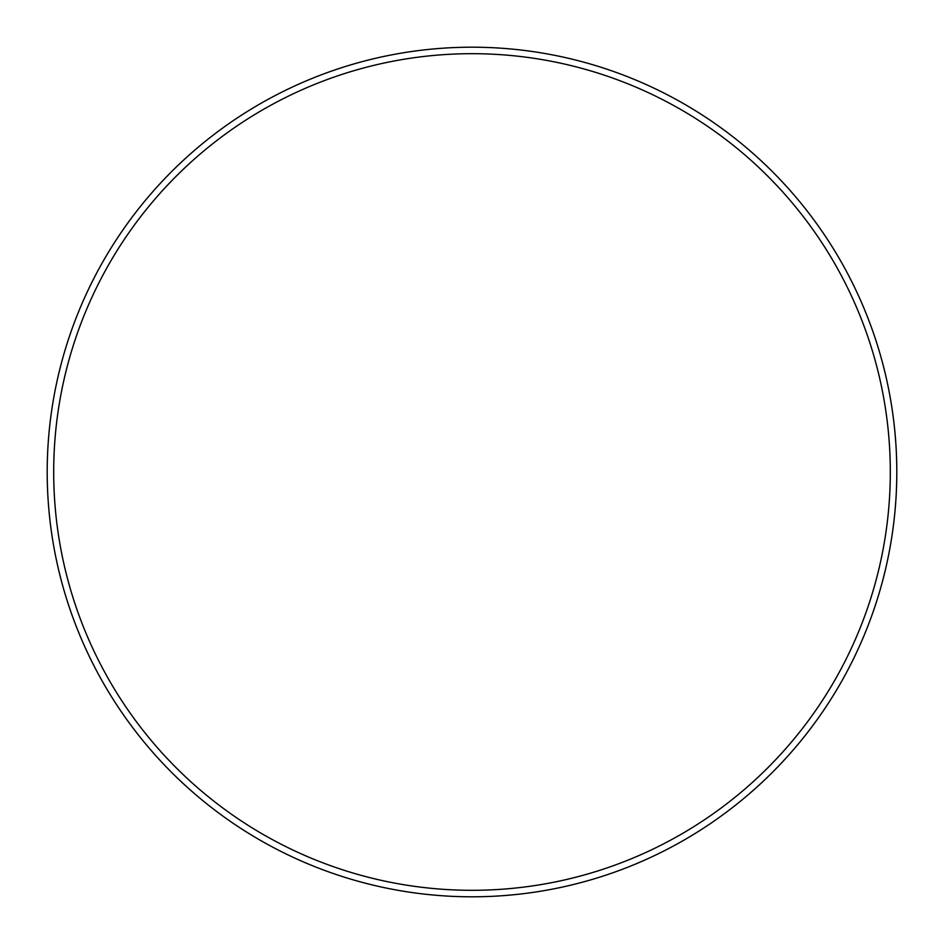 <?xml version="1.0" encoding="UTF-8"?>
<svg xmlns="http://www.w3.org/2000/svg" width="944" height="944" viewBox="0 0 944 944"><rect width="100%" height="100%" fill="white"/><g stroke="black" fill="none" stroke-linecap="round" stroke-linejoin="round"><path stroke-width="1.42" d="M890.31 472A418.31 418.31 0 0 0 472 53.69A418.31 418.31 0 0 0 53.69 472A418.31 418.31 0 0 0 472 890.31A418.31 418.31 0 0 0 890.31 472M47.2 472A424.8 424.8 0 0 1 472 47.2A424.8 424.8 0 0 1 896.8 472A424.8 424.8 0 0 1 472 896.8A424.8 424.8 0 0 1 47.2 472"/></g></svg>

